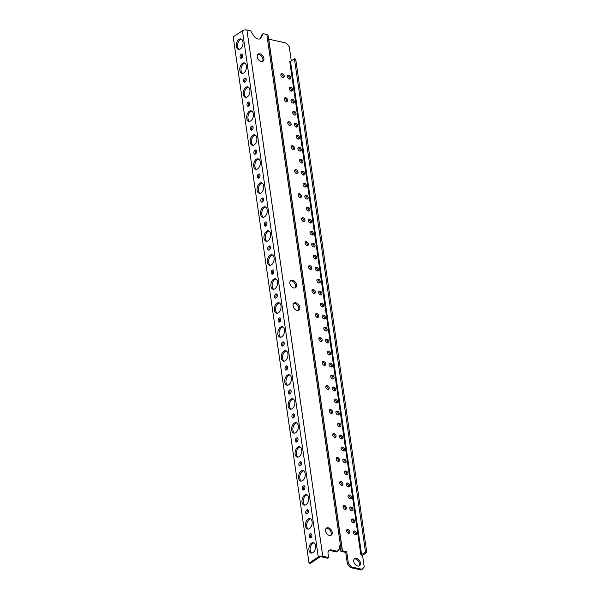<?xml version="1.0" encoding="UTF-8"?>
<svg xmlns="http://www.w3.org/2000/svg" width="600" height="600" viewBox="0 0 600 600"><rect width="100%" height="100%" fill="white"/><g stroke="black" fill="none" stroke-linecap="round" stroke-linejoin="round"><path stroke-width="0.9" d="M339.105 546.683L339.765 546.832A1.073 0.458 171.8 0 1 340.163 547.118L340.163 547.11A1.073 0.458 171.8 0 0 340.163 547.118L340.44 550.59A3.218 1.365 -8.2 0 0 340.447 550.627A3.218 1.365 -8.2 0 0 341.647 551.482L345.72 552.405L346.71 551.745L348.397 563.46L347.407 564.12L345.72 552.405M347.407 564.12L350.325 567.562L361.147 570L362.138 569.34L351.315 566.903L348.397 563.46M280.965 74.377A2.145 1.44 -123.6 0 1 281.272 74.415A2.145 1.44 -123.6 0 1 282.862 75.705A2.145 1.44 -123.6 0 1 283.125 77.625M289.358 87.87A2.145 1.44 -123.6 0 1 289.665 87.907A2.145 1.44 -123.6 0 1 291.248 89.198A2.145 1.44 -123.6 0 1 291.517 91.125M325.897 386.183A2.145 1.44 -123.6 0 1 328.155 389.092A2.145 1.44 -123.6 0 1 328.058 389.438M354.263 559.005A4.282 2.888 -123.6 0 1 355.53 558.99A4.282 2.888 -123.6 0 1 358.92 561.982A4.282 2.888 -123.6 0 1 358.897 565.987M346.635 530.092A2.145 1.44 -123.6 0 1 346.942 530.13A2.145 1.44 -123.6 0 1 348.532 531.428A2.145 1.44 -123.6 0 1 348.795 533.347M353.295 531.6A2.145 1.44 -123.6 0 1 353.603 531.638A2.145 1.44 -123.6 0 1 355.192 532.928A2.145 1.44 -123.6 0 1 355.455 534.847M351.57 519.607A2.145 1.44 -123.6 0 1 351.877 519.638A2.145 1.44 -123.6 0 1 353.46 520.935A2.145 1.44 -123.6 0 1 353.73 522.855M349.837 507.615A2.145 1.44 -123.6 0 1 350.153 507.645A2.145 1.44 -123.6 0 1 351.735 508.942A2.145 1.44 -123.6 0 1 351.998 510.862M343.178 506.107A2.145 1.44 -123.6 0 1 343.485 506.145A2.145 1.44 -123.6 0 1 345.075 507.442A2.145 1.44 -123.6 0 1 345.337 509.362M348.112 495.623A2.145 1.44 -123.6 0 1 348.42 495.653A2.145 1.44 -123.6 0 1 350.01 496.95A2.145 1.44 -123.6 0 1 350.272 498.87M346.388 483.63A2.145 1.44 -123.6 0 1 346.695 483.66A2.145 1.44 -123.6 0 1 348.278 484.957A2.145 1.44 -123.6 0 1 348.548 486.877M339.72 482.123A2.145 1.44 -123.6 0 1 340.035 482.16A2.145 1.44 -123.6 0 1 341.618 483.457A2.145 1.44 -123.6 0 1 341.88 485.377M344.655 471.638A2.145 1.44 -123.6 0 1 344.962 471.668A2.145 1.44 -123.6 0 1 346.553 472.965A2.145 1.44 -123.6 0 1 346.815 474.885M342.93 459.645A2.145 1.44 -123.6 0 1 343.237 459.675A2.145 1.44 -123.6 0 1 344.82 460.972A2.145 1.44 -123.6 0 1 345.09 462.893M336.27 458.138A2.145 1.44 -123.6 0 1 336.577 458.175A2.145 1.44 -123.6 0 1 338.16 459.472A2.145 1.44 -123.6 0 1 338.43 461.393M341.197 447.653A2.145 1.44 -123.6 0 1 341.505 447.683A2.145 1.44 -123.6 0 1 343.095 448.98A2.145 1.44 -123.6 0 1 343.358 450.9M339.472 435.66A2.145 1.44 -123.6 0 1 339.78 435.69A2.145 1.44 -123.6 0 1 341.362 436.987A2.145 1.44 -123.6 0 1 341.632 438.908M332.812 434.153A2.145 1.44 -123.6 0 1 333.12 434.19A2.145 1.44 -123.6 0 1 334.702 435.48A2.145 1.44 -123.6 0 1 334.972 437.408M337.74 423.668A2.145 1.44 -123.6 0 1 338.055 423.697A2.145 1.44 -123.6 0 1 339.638 424.995A2.145 1.44 -123.6 0 1 339.9 426.915M336.015 411.668A2.145 1.44 -123.6 0 1 336.322 411.705A2.145 1.44 -123.6 0 1 337.913 413.002A2.145 1.44 -123.6 0 1 338.175 414.923M329.355 410.168A2.145 1.44 -123.6 0 1 329.663 410.205A2.145 1.44 -123.6 0 1 331.245 411.495A2.145 1.44 -123.6 0 1 331.515 413.423M334.29 399.675A2.145 1.44 -123.6 0 1 334.597 399.713A2.145 1.44 -123.6 0 1 336.18 401.01A2.145 1.44 -123.6 0 1 336.45 402.93M284.423 98.363A2.145 1.44 -123.6 0 1 284.73 98.4A2.145 1.44 -123.6 0 1 286.312 99.69A2.145 1.44 -123.6 0 1 286.582 101.618M291.082 99.863A2.145 1.44 -123.6 0 1 291.39 99.9A2.145 1.44 -123.6 0 1 292.98 101.19A2.145 1.44 -123.6 0 1 293.243 103.118M292.808 111.855A2.145 1.44 -123.6 0 1 293.123 111.892A2.145 1.44 -123.6 0 1 294.705 113.183A2.145 1.44 -123.6 0 1 294.975 115.11M287.88 122.347A2.145 1.44 -123.6 0 1 288.188 122.385A2.145 1.44 -123.6 0 1 289.77 123.675A2.145 1.44 -123.6 0 1 290.04 125.602M294.54 123.847A2.145 1.44 -123.6 0 1 294.847 123.885A2.145 1.44 -123.6 0 1 296.43 125.175A2.145 1.44 -123.6 0 1 296.7 127.102M296.265 135.84A2.145 1.44 -123.6 0 1 296.572 135.877A2.145 1.44 -123.6 0 1 298.163 137.167A2.145 1.44 -123.6 0 1 298.425 139.095M291.337 146.333A2.145 1.44 -123.6 0 1 291.645 146.37A2.145 1.44 -123.6 0 1 293.228 147.66A2.145 1.44 -123.6 0 1 293.498 149.587M297.998 147.833A2.145 1.44 -123.6 0 1 298.305 147.87A2.145 1.44 -123.6 0 1 299.888 149.16A2.145 1.44 -123.6 0 1 300.157 151.087M299.722 159.825A2.145 1.44 -123.6 0 1 300.03 159.863A2.145 1.44 -123.6 0 1 301.62 161.153A2.145 1.44 -123.6 0 1 301.882 163.08M294.788 170.317A2.145 1.44 -123.6 0 1 295.103 170.355A2.145 1.44 -123.6 0 1 296.685 171.645A2.145 1.44 -123.6 0 1 296.947 173.572M301.455 171.817A2.145 1.44 -123.6 0 1 301.763 171.855A2.145 1.44 -123.6 0 1 303.345 173.145A2.145 1.44 -123.6 0 1 303.615 175.072M303.18 183.81A2.145 1.44 -123.6 0 1 303.487 183.847A2.145 1.44 -123.6 0 1 305.077 185.137A2.145 1.44 -123.6 0 1 305.34 187.065M298.245 194.303A2.145 1.44 -123.6 0 1 298.553 194.34A2.145 1.44 -123.6 0 1 300.142 195.63A2.145 1.44 -123.6 0 1 300.405 197.558M304.905 195.803A2.145 1.44 -123.6 0 1 305.22 195.84A2.145 1.44 -123.6 0 1 306.803 197.13A2.145 1.44 -123.6 0 1 307.065 199.058M306.638 207.795A2.145 1.44 -123.6 0 1 306.945 207.833A2.145 1.44 -123.6 0 1 308.528 209.123A2.145 1.44 -123.6 0 1 308.798 211.05M301.702 218.288A2.145 1.44 -123.6 0 1 302.01 218.325A2.145 1.44 -123.6 0 1 303.6 219.615A2.145 1.44 -123.6 0 1 303.862 221.542M308.362 219.788A2.145 1.44 -123.6 0 1 308.67 219.825A2.145 1.44 -123.6 0 1 310.26 221.115A2.145 1.44 -123.6 0 1 310.522 223.042M310.095 231.78A2.145 1.44 -123.6 0 1 310.403 231.817A2.145 1.44 -123.6 0 1 311.985 233.108A2.145 1.44 -123.6 0 1 312.255 235.035M305.16 242.272A2.145 1.44 -123.6 0 1 305.468 242.31A2.145 1.44 -123.6 0 1 307.058 243.6A2.145 1.44 -123.6 0 1 307.32 245.528M311.82 243.772A2.145 1.44 -123.6 0 1 312.127 243.81A2.145 1.44 -123.6 0 1 313.718 245.108A2.145 1.44 -123.6 0 1 313.98 247.028M313.553 255.765A2.145 1.44 -123.6 0 1 313.86 255.803A2.145 1.44 -123.6 0 1 315.442 257.1A2.145 1.44 -123.6 0 1 315.712 259.02M308.618 266.257A2.145 1.44 -123.6 0 1 308.925 266.295A2.145 1.44 -123.6 0 1 310.507 267.585A2.145 1.44 -123.6 0 1 310.778 269.513M315.278 267.757A2.145 1.44 -123.6 0 1 315.585 267.795A2.145 1.44 -123.6 0 1 317.175 269.093A2.145 1.44 -123.6 0 1 317.438 271.013M317.002 279.75A2.145 1.44 -123.6 0 1 317.317 279.788A2.145 1.44 -123.6 0 1 318.9 281.085A2.145 1.44 -123.6 0 1 319.163 283.005M312.075 290.243A2.145 1.44 -123.6 0 1 312.382 290.28A2.145 1.44 -123.6 0 1 313.965 291.57A2.145 1.44 -123.6 0 1 314.235 293.498M318.735 291.743A2.145 1.44 -123.6 0 1 319.043 291.78A2.145 1.44 -123.6 0 1 320.625 293.077A2.145 1.44 -123.6 0 1 320.895 294.998M320.46 303.735A2.145 1.44 -123.6 0 1 320.767 303.772A2.145 1.44 -123.6 0 1 322.358 305.07A2.145 1.44 -123.6 0 1 322.62 306.99M315.525 314.228A2.145 1.44 -123.6 0 1 315.84 314.265A2.145 1.44 -123.6 0 1 317.423 315.555A2.145 1.44 -123.6 0 1 317.692 317.483M322.192 315.728A2.145 1.44 -123.6 0 1 322.5 315.765A2.145 1.44 -123.6 0 1 324.082 317.062A2.145 1.44 -123.6 0 1 324.353 318.983M323.918 327.72A2.145 1.44 -123.6 0 1 324.225 327.757A2.145 1.44 -123.6 0 1 325.815 329.055A2.145 1.44 -123.6 0 1 326.077 330.975M318.983 338.212A2.145 1.44 -123.6 0 1 319.29 338.25A2.145 1.44 -123.6 0 1 320.88 339.54A2.145 1.44 -123.6 0 1 321.142 341.468M325.642 339.712A2.145 1.44 -123.6 0 1 325.957 339.75A2.145 1.44 -123.6 0 1 327.54 341.048A2.145 1.44 -123.6 0 1 327.81 342.968M327.375 351.705A2.145 1.44 -123.6 0 1 327.683 351.743A2.145 1.44 -123.6 0 1 329.265 353.04A2.145 1.44 -123.6 0 1 329.535 354.96M322.44 362.197A2.145 1.44 -123.6 0 1 322.748 362.235A2.145 1.44 -123.6 0 1 324.337 363.525A2.145 1.44 -123.6 0 1 324.6 365.452M329.1 363.697A2.145 1.44 -123.6 0 1 329.415 363.735A2.145 1.44 -123.6 0 1 330.998 365.032A2.145 1.44 -123.6 0 1 331.26 366.952M330.832 375.69A2.145 1.44 -123.6 0 1 331.14 375.728A2.145 1.44 -123.6 0 1 332.722 377.025A2.145 1.44 -123.6 0 1 332.993 378.945M332.558 387.683A2.145 1.44 -123.6 0 1 334.815 390.592A2.145 1.44 -123.6 0 1 334.718 390.938M287.625 75.877A2.145 1.44 -123.6 0 1 287.933 75.915A2.145 1.44 -123.6 0 1 289.522 77.205A2.145 1.44 -123.6 0 1 289.785 79.133M289.478 79.095A2.145 1.44 56.4 0 0 290.385 78.96A2.145 1.44 56.4 0 0 290.707 76.957A2.145 1.44 56.4 0 0 288.923 75.255A2.145 1.44 56.4 0 0 288.015 75.39A2.145 1.44 56.4 0 0 287.7 77.4A2.145 1.44 56.4 0 0 289.478 79.095M341.76 546.952L268.043 35.385A3.218 1.365 171.8 0 0 268.043 35.348A3.218 1.365 171.8 0 0 266.835 34.492L263.138 33.652L261.39 37.402A5.887 3.968 56.4 0 1 260.377 38.602A5.887 3.968 56.4 0 1 253.673 35.662L250.688 30.848L246.923 30A3.218 1.365 171.8 0 0 242.445 30.75L233.212 36.885L309.045 563.123L318.278 556.987A3.218 1.365 -8.2 0 1 322.755 556.237L328.582 557.55L328.043 553.808A5.355 3.607 56.4 0 1 329.25 550.283A5.355 3.607 56.4 0 1 331.515 549.952L337.35 551.265L339.428 548.947L338.97 545.775L340.567 546.135A3.218 1.365 -8.2 0 1 341.767 546.99A3.218 1.365 -8.2 0 1 341.775 547.028L342.053 550.485A1.073 0.458 171.8 0 0 342.053 550.5A1.073 0.458 171.8 0 0 342.457 550.785L268.725 39.142L286.305 43.102L289.215 46.545L291.285 60.885M362.138 569.34L364.222 567.03L362.535 555.315L360.87 554.94L365.543 552.21L294.435 58.793L295.688 59.07L366.788 552.487L365.543 552.21M342.457 550.785L346.71 551.745M282.817 77.595A2.145 1.44 56.4 0 0 283.725 77.46A2.145 1.44 56.4 0 0 284.048 75.45A2.145 1.44 56.4 0 0 282.263 73.755A2.145 1.44 56.4 0 0 281.355 73.89A2.145 1.44 56.4 0 0 281.032 75.892A2.145 1.44 56.4 0 0 282.817 77.595M291.202 91.088A2.145 1.44 56.4 0 0 292.118 90.953A2.145 1.44 56.4 0 0 292.433 88.95A2.145 1.44 56.4 0 0 290.655 87.248A2.145 1.44 56.4 0 0 289.748 87.383A2.145 1.44 56.4 0 0 289.425 89.392A2.145 1.44 56.4 0 0 291.202 91.088M329.145 388.433A2.145 1.44 56.4 0 0 328.237 386.16A2.145 1.44 56.4 0 0 326.288 385.695A2.145 1.44 56.4 0 0 325.972 387.72A2.145 1.44 56.4 0 0 328.657 389.265A2.145 1.44 56.4 0 0 329.145 388.433M357.63 566.002A4.282 2.888 56.4 0 0 359.445 565.74A4.282 2.888 56.4 0 0 360.082 561.727A4.282 2.888 56.4 0 0 356.52 558.33A4.282 2.888 56.4 0 0 354.705 558.6A4.282 2.888 56.4 0 0 354.067 562.612A4.282 2.888 56.4 0 0 357.63 566.002M348.487 533.31A2.145 1.44 56.4 0 0 349.395 533.175A2.145 1.44 56.4 0 0 349.718 531.173A2.145 1.44 56.4 0 0 347.933 529.477A2.145 1.44 56.4 0 0 347.025 529.605A2.145 1.44 56.4 0 0 346.71 531.615A2.145 1.44 56.4 0 0 348.487 533.31M355.147 534.817A2.145 1.44 56.4 0 0 356.055 534.683A2.145 1.44 56.4 0 0 356.377 532.673A2.145 1.44 56.4 0 0 354.593 530.977A2.145 1.44 56.4 0 0 353.685 531.112A2.145 1.44 56.4 0 0 353.37 533.115A2.145 1.44 56.4 0 0 355.147 534.817M353.423 522.825A2.145 1.44 56.4 0 0 354.33 522.69A2.145 1.44 56.4 0 0 354.645 520.68A2.145 1.44 56.4 0 0 352.868 518.985A2.145 1.44 56.4 0 0 351.96 519.12A2.145 1.44 56.4 0 0 351.638 521.123A2.145 1.44 56.4 0 0 353.423 522.825M351.69 510.832A2.145 1.44 56.4 0 0 352.597 510.697A2.145 1.44 56.4 0 0 352.92 508.688A2.145 1.44 56.4 0 0 351.142 506.993A2.145 1.44 56.4 0 0 350.228 507.127A2.145 1.44 56.4 0 0 349.913 509.13A2.145 1.44 56.4 0 0 351.69 510.832M345.03 509.325A2.145 1.44 56.4 0 0 345.938 509.19A2.145 1.44 56.4 0 0 346.26 507.188A2.145 1.44 56.4 0 0 344.475 505.493A2.145 1.44 56.4 0 0 343.567 505.62A2.145 1.44 56.4 0 0 343.252 507.63A2.145 1.44 56.4 0 0 345.03 509.325M349.965 498.84A2.145 1.44 56.4 0 0 350.873 498.705A2.145 1.44 56.4 0 0 351.188 496.695A2.145 1.44 56.4 0 0 349.41 495A2.145 1.44 56.4 0 0 348.502 495.135A2.145 1.44 56.4 0 0 348.18 497.138A2.145 1.44 56.4 0 0 349.965 498.84M348.233 486.847A2.145 1.44 56.4 0 0 349.147 486.713A2.145 1.44 56.4 0 0 349.462 484.702A2.145 1.44 56.4 0 0 347.685 483.007A2.145 1.44 56.4 0 0 346.778 483.143A2.145 1.44 56.4 0 0 346.455 485.145A2.145 1.44 56.4 0 0 348.233 486.847M341.572 485.34A2.145 1.44 56.4 0 0 342.48 485.205A2.145 1.44 56.4 0 0 342.803 483.202A2.145 1.44 56.4 0 0 341.017 481.507A2.145 1.44 56.4 0 0 340.11 481.635A2.145 1.44 56.4 0 0 339.795 483.645A2.145 1.44 56.4 0 0 341.572 485.34M346.507 474.847A2.145 1.44 56.4 0 0 347.415 474.72A2.145 1.44 56.4 0 0 347.737 472.71A2.145 1.44 56.4 0 0 345.952 471.015A2.145 1.44 56.4 0 0 345.045 471.15A2.145 1.44 56.4 0 0 344.73 473.153A2.145 1.44 56.4 0 0 346.507 474.847M344.782 462.855A2.145 1.44 56.4 0 0 345.69 462.728A2.145 1.44 56.4 0 0 346.005 460.717A2.145 1.44 56.4 0 0 344.228 459.022A2.145 1.44 56.4 0 0 343.32 459.158A2.145 1.44 56.4 0 0 342.998 461.16A2.145 1.44 56.4 0 0 344.782 462.855M338.115 461.355A2.145 1.44 56.4 0 0 339.03 461.22A2.145 1.44 56.4 0 0 339.345 459.217A2.145 1.44 56.4 0 0 337.567 457.515A2.145 1.44 56.4 0 0 336.653 457.65A2.145 1.44 56.4 0 0 336.337 459.66A2.145 1.44 56.4 0 0 338.115 461.355M343.05 450.862A2.145 1.44 56.4 0 0 343.957 450.735A2.145 1.44 56.4 0 0 344.28 448.725A2.145 1.44 56.4 0 0 342.495 447.03A2.145 1.44 56.4 0 0 341.587 447.165A2.145 1.44 56.4 0 0 341.272 449.168A2.145 1.44 56.4 0 0 343.05 450.862M341.325 438.87A2.145 1.44 56.4 0 0 342.233 438.743A2.145 1.44 56.4 0 0 342.548 436.732A2.145 1.44 56.4 0 0 340.77 435.037A2.145 1.44 56.4 0 0 339.862 435.173A2.145 1.44 56.4 0 0 339.54 437.175A2.145 1.44 56.4 0 0 341.325 438.87M334.665 437.37A2.145 1.44 56.4 0 0 335.572 437.235A2.145 1.44 56.4 0 0 335.888 435.232A2.145 1.44 56.4 0 0 334.11 433.53A2.145 1.44 56.4 0 0 333.202 433.665A2.145 1.44 56.4 0 0 332.88 435.675A2.145 1.44 56.4 0 0 334.665 437.37M339.593 426.877A2.145 1.44 56.4 0 0 340.5 426.75A2.145 1.44 56.4 0 0 340.822 424.74A2.145 1.44 56.4 0 0 339.045 423.045A2.145 1.44 56.4 0 0 338.13 423.18A2.145 1.44 56.4 0 0 337.815 425.183A2.145 1.44 56.4 0 0 339.593 426.877M337.868 414.885A2.145 1.44 56.4 0 0 338.775 414.757A2.145 1.44 56.4 0 0 339.097 412.748A2.145 1.44 56.4 0 0 337.312 411.053A2.145 1.44 56.4 0 0 336.405 411.188A2.145 1.44 56.4 0 0 336.082 413.19A2.145 1.44 56.4 0 0 337.868 414.885M331.207 413.385A2.145 1.44 56.4 0 0 332.115 413.25A2.145 1.44 56.4 0 0 332.43 411.248A2.145 1.44 56.4 0 0 330.653 409.545A2.145 1.44 56.4 0 0 329.745 409.68A2.145 1.44 56.4 0 0 329.423 411.69A2.145 1.44 56.4 0 0 331.207 413.385M336.135 402.893A2.145 1.44 56.4 0 0 337.05 402.765A2.145 1.44 56.4 0 0 337.365 400.755A2.145 1.44 56.4 0 0 335.587 399.06A2.145 1.44 56.4 0 0 334.68 399.195A2.145 1.44 56.4 0 0 334.358 401.197A2.145 1.44 56.4 0 0 336.135 402.893M286.275 101.58A2.145 1.44 56.4 0 0 287.183 101.445A2.145 1.44 56.4 0 0 287.498 99.435A2.145 1.44 56.4 0 0 285.72 97.74A2.145 1.44 56.4 0 0 284.812 97.875A2.145 1.44 56.4 0 0 284.49 99.877A2.145 1.44 56.4 0 0 286.275 101.58M292.935 103.08A2.145 1.44 56.4 0 0 293.843 102.945A2.145 1.44 56.4 0 0 294.165 100.942A2.145 1.44 56.4 0 0 292.38 99.24A2.145 1.44 56.4 0 0 291.472 99.375A2.145 1.44 56.4 0 0 291.157 101.385A2.145 1.44 56.4 0 0 292.935 103.08M294.66 115.073A2.145 1.44 56.4 0 0 295.567 114.938A2.145 1.44 56.4 0 0 295.89 112.935A2.145 1.44 56.4 0 0 294.112 111.233A2.145 1.44 56.4 0 0 293.197 111.368A2.145 1.44 56.4 0 0 292.882 113.377A2.145 1.44 56.4 0 0 294.66 115.073M289.733 125.565A2.145 1.44 56.4 0 0 290.64 125.43A2.145 1.44 56.4 0 0 290.955 123.42A2.145 1.44 56.4 0 0 289.178 121.725A2.145 1.44 56.4 0 0 288.27 121.86A2.145 1.44 56.4 0 0 287.947 123.863A2.145 1.44 56.4 0 0 289.733 125.565M296.392 127.065A2.145 1.44 56.4 0 0 297.3 126.93A2.145 1.44 56.4 0 0 297.615 124.927A2.145 1.44 56.4 0 0 295.837 123.225A2.145 1.44 56.4 0 0 294.93 123.36A2.145 1.44 56.4 0 0 294.608 125.37A2.145 1.44 56.4 0 0 296.392 127.065M298.118 139.058A2.145 1.44 56.4 0 0 299.025 138.922A2.145 1.44 56.4 0 0 299.347 136.92A2.145 1.44 56.4 0 0 297.562 135.218A2.145 1.44 56.4 0 0 296.655 135.352A2.145 1.44 56.4 0 0 296.34 137.363A2.145 1.44 56.4 0 0 298.118 139.058M293.183 149.55A2.145 1.44 56.4 0 0 294.097 149.415A2.145 1.44 56.4 0 0 294.413 147.405A2.145 1.44 56.4 0 0 292.635 145.71A2.145 1.44 56.4 0 0 291.728 145.845A2.145 1.44 56.4 0 0 291.405 147.847A2.145 1.44 56.4 0 0 293.183 149.55M299.85 151.05A2.145 1.44 56.4 0 0 300.757 150.915A2.145 1.44 56.4 0 0 301.072 148.913A2.145 1.44 56.4 0 0 299.295 147.21A2.145 1.44 56.4 0 0 298.388 147.345A2.145 1.44 56.4 0 0 298.065 149.355A2.145 1.44 56.4 0 0 299.85 151.05M301.575 163.042A2.145 1.44 56.4 0 0 302.483 162.907A2.145 1.44 56.4 0 0 302.805 160.905A2.145 1.44 56.4 0 0 301.02 159.203A2.145 1.44 56.4 0 0 300.112 159.337A2.145 1.44 56.4 0 0 299.798 161.347A2.145 1.44 56.4 0 0 301.575 163.042M296.64 173.535A2.145 1.44 56.4 0 0 297.548 173.4A2.145 1.44 56.4 0 0 297.87 171.39A2.145 1.44 56.4 0 0 296.093 169.695A2.145 1.44 56.4 0 0 295.178 169.83A2.145 1.44 56.4 0 0 294.862 171.833A2.145 1.44 56.4 0 0 296.64 173.535M303.3 175.035A2.145 1.44 56.4 0 0 304.215 174.9A2.145 1.44 56.4 0 0 304.53 172.898A2.145 1.44 56.4 0 0 302.752 171.195A2.145 1.44 56.4 0 0 301.845 171.33A2.145 1.44 56.4 0 0 301.522 173.34A2.145 1.44 56.4 0 0 303.3 175.035M305.032 187.028A2.145 1.44 56.4 0 0 305.94 186.892A2.145 1.44 56.4 0 0 306.263 184.89A2.145 1.44 56.4 0 0 304.478 183.188A2.145 1.44 56.4 0 0 303.57 183.322A2.145 1.44 56.4 0 0 303.248 185.333A2.145 1.44 56.4 0 0 305.032 187.028M300.097 197.52A2.145 1.44 56.4 0 0 301.005 197.385A2.145 1.44 56.4 0 0 301.327 195.375A2.145 1.44 56.4 0 0 299.543 193.68A2.145 1.44 56.4 0 0 298.635 193.815A2.145 1.44 56.4 0 0 298.32 195.825A2.145 1.44 56.4 0 0 300.097 197.52M306.757 199.02A2.145 1.44 56.4 0 0 307.665 198.885A2.145 1.44 56.4 0 0 307.987 196.882A2.145 1.44 56.4 0 0 306.21 195.18A2.145 1.44 56.4 0 0 305.295 195.315A2.145 1.44 56.4 0 0 304.98 197.325A2.145 1.44 56.4 0 0 306.757 199.02M308.49 211.013A2.145 1.44 56.4 0 0 309.397 210.877A2.145 1.44 56.4 0 0 309.712 208.875A2.145 1.44 56.4 0 0 307.935 207.173A2.145 1.44 56.4 0 0 307.028 207.308A2.145 1.44 56.4 0 0 306.705 209.317A2.145 1.44 56.4 0 0 308.49 211.013M303.555 221.505A2.145 1.44 56.4 0 0 304.462 221.37A2.145 1.44 56.4 0 0 304.785 219.36A2.145 1.44 56.4 0 0 303 217.665A2.145 1.44 56.4 0 0 302.093 217.8A2.145 1.44 56.4 0 0 301.778 219.81A2.145 1.44 56.4 0 0 303.555 221.505M310.215 223.005A2.145 1.44 56.4 0 0 311.123 222.87A2.145 1.44 56.4 0 0 311.445 220.868A2.145 1.44 56.4 0 0 309.66 219.165A2.145 1.44 56.4 0 0 308.752 219.3A2.145 1.44 56.4 0 0 308.438 221.31A2.145 1.44 56.4 0 0 310.215 223.005M311.947 234.998A2.145 1.44 56.4 0 0 312.855 234.862A2.145 1.44 56.4 0 0 313.17 232.86A2.145 1.44 56.4 0 0 311.392 231.157A2.145 1.44 56.4 0 0 310.485 231.292A2.145 1.44 56.4 0 0 310.163 233.303A2.145 1.44 56.4 0 0 311.947 234.998M307.013 245.49A2.145 1.44 56.4 0 0 307.92 245.355A2.145 1.44 56.4 0 0 308.235 243.345A2.145 1.44 56.4 0 0 306.457 241.65A2.145 1.44 56.4 0 0 305.55 241.785A2.145 1.44 56.4 0 0 305.228 243.795A2.145 1.44 56.4 0 0 307.013 245.49M313.673 246.99A2.145 1.44 56.4 0 0 314.58 246.855A2.145 1.44 56.4 0 0 314.903 244.853A2.145 1.44 56.4 0 0 313.118 243.15A2.145 1.44 56.4 0 0 312.21 243.285A2.145 1.44 56.4 0 0 311.895 245.295A2.145 1.44 56.4 0 0 313.673 246.99M315.397 258.983A2.145 1.44 56.4 0 0 316.312 258.847A2.145 1.44 56.4 0 0 316.627 256.845A2.145 1.44 56.4 0 0 314.85 255.142A2.145 1.44 56.4 0 0 313.935 255.278A2.145 1.44 56.4 0 0 313.62 257.288A2.145 1.44 56.4 0 0 315.397 258.983M310.47 269.475A2.145 1.44 56.4 0 0 311.377 269.34A2.145 1.44 56.4 0 0 311.692 267.337A2.145 1.44 56.4 0 0 309.915 265.635A2.145 1.44 56.4 0 0 309.007 265.77A2.145 1.44 56.4 0 0 308.685 267.78A2.145 1.44 56.4 0 0 310.47 269.475M317.13 270.975A2.145 1.44 56.4 0 0 318.038 270.84A2.145 1.44 56.4 0 0 318.353 268.837A2.145 1.44 56.4 0 0 316.575 267.142A2.145 1.44 56.4 0 0 315.668 267.27A2.145 1.44 56.4 0 0 315.345 269.28A2.145 1.44 56.4 0 0 317.13 270.975M318.855 282.968A2.145 1.44 56.4 0 0 319.763 282.832A2.145 1.44 56.4 0 0 320.085 280.83A2.145 1.44 56.4 0 0 318.3 279.135A2.145 1.44 56.4 0 0 317.392 279.263A2.145 1.44 56.4 0 0 317.077 281.272A2.145 1.44 56.4 0 0 318.855 282.968M313.92 293.46A2.145 1.44 56.4 0 0 314.835 293.325A2.145 1.44 56.4 0 0 315.15 291.322A2.145 1.44 56.4 0 0 313.373 289.62A2.145 1.44 56.4 0 0 312.465 289.755A2.145 1.44 56.4 0 0 312.142 291.765A2.145 1.44 56.4 0 0 313.92 293.46M320.587 294.96A2.145 1.44 56.4 0 0 321.495 294.825A2.145 1.44 56.4 0 0 321.81 292.822A2.145 1.44 56.4 0 0 320.032 291.127A2.145 1.44 56.4 0 0 319.125 291.255A2.145 1.44 56.4 0 0 318.803 293.265A2.145 1.44 56.4 0 0 320.587 294.96M322.312 306.952A2.145 1.44 56.4 0 0 323.22 306.817A2.145 1.44 56.4 0 0 323.543 304.815A2.145 1.44 56.4 0 0 321.757 303.12A2.145 1.44 56.4 0 0 320.85 303.248A2.145 1.44 56.4 0 0 320.535 305.257A2.145 1.44 56.4 0 0 322.312 306.952M317.377 317.445A2.145 1.44 56.4 0 0 318.285 317.31A2.145 1.44 56.4 0 0 318.608 315.308A2.145 1.44 56.4 0 0 316.83 313.605A2.145 1.44 56.4 0 0 315.915 313.74A2.145 1.44 56.4 0 0 315.6 315.75A2.145 1.44 56.4 0 0 317.377 317.445M324.038 318.945A2.145 1.44 56.4 0 0 324.952 318.81A2.145 1.44 56.4 0 0 325.267 316.808A2.145 1.44 56.4 0 0 323.49 315.112A2.145 1.44 56.4 0 0 322.582 315.24A2.145 1.44 56.4 0 0 322.26 317.25A2.145 1.44 56.4 0 0 324.038 318.945M325.77 330.938A2.145 1.44 56.4 0 0 326.678 330.803A2.145 1.44 56.4 0 0 327 328.8A2.145 1.44 56.4 0 0 325.215 327.105A2.145 1.44 56.4 0 0 324.308 327.233A2.145 1.44 56.4 0 0 323.993 329.243A2.145 1.44 56.4 0 0 325.77 330.938M320.835 341.43A2.145 1.44 56.4 0 0 321.743 341.295A2.145 1.44 56.4 0 0 322.065 339.293A2.145 1.44 56.4 0 0 320.28 337.59A2.145 1.44 56.4 0 0 319.373 337.725A2.145 1.44 56.4 0 0 319.058 339.735A2.145 1.44 56.4 0 0 320.835 341.43M327.495 342.93A2.145 1.44 56.4 0 0 328.41 342.795A2.145 1.44 56.4 0 0 328.725 340.793A2.145 1.44 56.4 0 0 326.947 339.097A2.145 1.44 56.4 0 0 326.032 339.225A2.145 1.44 56.4 0 0 325.718 341.235A2.145 1.44 56.4 0 0 327.495 342.93M329.228 354.923A2.145 1.44 56.4 0 0 330.135 354.788A2.145 1.44 56.4 0 0 330.45 352.785A2.145 1.44 56.4 0 0 328.673 351.09A2.145 1.44 56.4 0 0 327.765 351.218A2.145 1.44 56.4 0 0 327.442 353.228A2.145 1.44 56.4 0 0 329.228 354.923M324.293 365.415A2.145 1.44 56.4 0 0 325.2 365.28A2.145 1.44 56.4 0 0 325.522 363.278A2.145 1.44 56.4 0 0 323.737 361.575A2.145 1.44 56.4 0 0 322.83 361.71A2.145 1.44 56.4 0 0 322.515 363.72A2.145 1.44 56.4 0 0 324.293 365.415M330.952 366.915A2.145 1.44 56.4 0 0 331.86 366.78A2.145 1.44 56.4 0 0 332.183 364.778A2.145 1.44 56.4 0 0 330.397 363.082A2.145 1.44 56.4 0 0 329.49 363.218A2.145 1.44 56.4 0 0 329.175 365.22A2.145 1.44 56.4 0 0 330.952 366.915M332.685 378.907A2.145 1.44 56.4 0 0 333.593 378.772A2.145 1.44 56.4 0 0 333.907 376.77A2.145 1.44 56.4 0 0 332.13 375.075A2.145 1.44 56.4 0 0 331.222 375.21A2.145 1.44 56.4 0 0 330.9 377.212A2.145 1.44 56.4 0 0 332.685 378.907M335.805 389.933A2.145 1.44 56.4 0 0 334.897 387.66A2.145 1.44 56.4 0 0 332.947 387.202A2.145 1.44 56.4 0 0 332.632 389.22A2.145 1.44 56.4 0 0 335.317 390.772A2.145 1.44 56.4 0 0 335.805 389.933M329.43 535.463A4.282 2.888 56.4 0 0 331.245 535.192A4.282 2.888 56.4 0 0 331.882 531.18A4.282 2.888 56.4 0 0 328.32 527.79A4.282 2.888 56.4 0 0 326.505 528.053A4.282 2.888 56.4 0 0 325.868 532.072A4.282 2.888 56.4 0 0 329.43 535.463M292.65 280.26A4.282 2.888 -123.6 0 1 296.212 283.657A4.282 2.888 -123.6 0 1 295.575 287.67A4.282 2.888 -123.6 0 1 293.76 287.933A4.282 2.888 -123.6 0 1 290.197 284.543A4.282 2.888 -123.6 0 1 290.835 280.53A4.282 2.888 -123.6 0 1 292.65 280.26M295.897 302.805A4.282 2.888 -123.6 0 1 299.46 306.202A4.282 2.888 -123.6 0 1 298.822 310.215A4.282 2.888 -123.6 0 1 297.007 310.485A4.282 2.888 -123.6 0 1 293.445 307.087A4.282 2.888 -123.6 0 1 294.082 303.075A4.282 2.888 -123.6 0 1 295.897 302.805M261.127 61.515A4.282 2.888 56.4 0 0 262.95 61.245A4.282 2.888 56.4 0 0 263.587 57.233A4.282 2.888 56.4 0 0 260.025 53.843A4.282 2.888 56.4 0 0 258.202 54.105A4.282 2.888 56.4 0 0 257.565 58.117A4.282 2.888 56.4 0 0 261.127 61.515M257.76 54.51A4.282 2.888 -123.6 0 1 259.035 54.495A4.282 2.888 -123.6 0 1 262.418 57.488A4.282 2.888 -123.6 0 1 262.403 61.5M263.138 33.652L262.147 34.312L260.4 38.062A5.887 3.968 -123.6 0 1 259.845 38.873M309.045 563.123L310.29 563.4L319.86 557.048A1.073 0.458 171.8 0 1 321.353 556.8L327.593 558.21L328.582 557.55M328.793 550.673A5.355 3.607 -123.6 0 1 330.525 550.605L336.36 551.925L337.35 551.265M326.062 528.457A4.282 2.888 -123.6 0 1 327.33 528.442A4.282 2.888 -123.6 0 1 330.72 531.442A4.282 2.888 -123.6 0 1 330.697 535.447M290.392 280.935A4.282 2.888 -123.6 0 1 291.66 280.92A4.282 2.888 -123.6 0 1 295.05 283.913A4.282 2.888 -123.6 0 1 295.028 287.918M293.64 303.48A4.282 2.888 -123.6 0 1 294.907 303.465A4.282 2.888 -123.6 0 1 298.298 306.457A4.282 2.888 -123.6 0 1 298.275 310.462M362.535 555.315L366.788 552.487M361.612 554.812L290.513 61.395L294.435 58.793M290.513 61.395L289.763 61.523L360.87 554.94M240.09 57.023A2.145 1.297 -77.3 0 0 240.938 58.238A2.145 1.297 -77.3 0 0 242.288 57.405A2.145 1.297 -77.3 0 0 242.73 55.267A2.145 1.297 -77.3 0 0 241.882 54.052A2.145 1.297 -77.3 0 0 240.532 54.885A2.145 1.297 -77.3 0 0 240.09 57.023M239.835 70.328A5.355 3.24 -77.3 0 0 241.958 73.365A5.355 3.24 -77.3 0 0 245.333 71.28A5.355 3.24 -77.3 0 0 246.435 65.948A5.355 3.24 -77.3 0 0 244.312 62.91A5.355 3.24 -77.3 0 0 240.938 64.995A5.355 3.24 -77.3 0 0 239.835 70.328M243.548 81.008A2.145 1.297 -77.3 0 0 244.395 82.222A2.145 1.297 -77.3 0 0 245.745 81.39A2.145 1.297 -77.3 0 0 246.188 79.252A2.145 1.297 -77.3 0 0 245.34 78.037A2.145 1.297 -77.3 0 0 243.983 78.87A2.145 1.297 -77.3 0 0 243.548 81.008M308.962 550.035A5.355 3.24 -77.3 0 0 311.085 553.065A5.355 3.24 -77.3 0 0 314.46 550.987A5.355 3.24 -77.3 0 0 315.562 545.655A5.355 3.24 -77.3 0 0 313.44 542.618A5.355 3.24 -77.3 0 0 310.065 544.695A5.355 3.24 -77.3 0 0 308.962 550.035M288.48 392.812A2.145 1.297 -77.3 0 0 289.327 394.028A2.145 1.297 -77.3 0 0 290.678 393.195A2.145 1.297 -77.3 0 0 291.12 391.065A2.145 1.297 -77.3 0 0 290.265 389.85A2.145 1.297 -77.3 0 0 288.915 390.683A2.145 1.297 -77.3 0 0 288.48 392.812M288.225 406.118A5.355 3.24 -77.3 0 0 290.347 409.155A5.355 3.24 -77.3 0 0 293.722 407.077A5.355 3.24 -77.3 0 0 294.825 401.737A5.355 3.24 -77.3 0 0 292.702 398.707A5.355 3.24 -77.3 0 0 289.327 400.785A5.355 3.24 -77.3 0 0 288.225 406.118M291.938 416.798A2.145 1.297 -77.3 0 0 292.785 418.013A2.145 1.297 -77.3 0 0 294.135 417.18A2.145 1.297 -77.3 0 0 294.57 415.05A2.145 1.297 -77.3 0 0 293.722 413.835A2.145 1.297 -77.3 0 0 292.373 414.668A2.145 1.297 -77.3 0 0 291.938 416.798M291.683 430.11A5.355 3.24 -77.3 0 0 293.805 433.14A5.355 3.24 -77.3 0 0 297.18 431.062A5.355 3.24 -77.3 0 0 298.282 425.722A5.355 3.24 -77.3 0 0 296.16 422.692A5.355 3.24 -77.3 0 0 292.785 424.77A5.355 3.24 -77.3 0 0 291.683 430.11M295.388 440.783A2.145 1.297 -77.3 0 0 296.235 441.998A2.145 1.297 -77.3 0 0 297.593 441.165A2.145 1.297 -77.3 0 0 298.028 439.035A2.145 1.297 -77.3 0 0 297.18 437.82A2.145 1.297 -77.3 0 0 295.83 438.653A2.145 1.297 -77.3 0 0 295.388 440.783M295.14 454.095A5.355 3.24 -77.3 0 0 297.263 457.125A5.355 3.24 -77.3 0 0 300.638 455.048A5.355 3.24 -77.3 0 0 301.74 449.707A5.355 3.24 -77.3 0 0 299.618 446.678A5.355 3.24 -77.3 0 0 296.243 448.755A5.355 3.24 -77.3 0 0 295.14 454.095M298.845 464.768A2.145 1.297 -77.3 0 0 299.692 465.982A2.145 1.297 -77.3 0 0 301.043 465.15A2.145 1.297 -77.3 0 0 301.485 463.02A2.145 1.297 -77.3 0 0 300.638 461.805A2.145 1.297 -77.3 0 0 299.288 462.638A2.145 1.297 -77.3 0 0 298.845 464.768M298.597 478.08A5.355 3.24 -77.3 0 0 300.712 481.11A5.355 3.24 -77.3 0 0 304.095 479.033A5.355 3.24 -77.3 0 0 305.19 473.7A5.355 3.24 -77.3 0 0 303.075 470.662A5.355 3.24 -77.3 0 0 299.7 472.74A5.355 3.24 -77.3 0 0 298.597 478.08M302.303 488.752A2.145 1.297 -77.3 0 0 303.15 489.967A2.145 1.297 -77.3 0 0 304.5 489.135A2.145 1.297 -77.3 0 0 304.942 487.005A2.145 1.297 -77.3 0 0 304.095 485.79A2.145 1.297 -77.3 0 0 302.745 486.623A2.145 1.297 -77.3 0 0 302.303 488.752M302.055 502.065A5.355 3.24 -77.3 0 0 304.17 505.095A5.355 3.24 -77.3 0 0 307.545 503.018A5.355 3.24 -77.3 0 0 308.647 497.685A5.355 3.24 -77.3 0 0 306.532 494.647A5.355 3.24 -77.3 0 0 303.157 496.725A5.355 3.24 -77.3 0 0 302.055 502.065M305.76 512.737A2.145 1.297 -77.3 0 0 306.608 513.952A2.145 1.297 -77.3 0 0 307.957 513.12A2.145 1.297 -77.3 0 0 308.4 510.99A2.145 1.297 -77.3 0 0 307.553 509.775A2.145 1.297 -77.3 0 0 306.202 510.607A2.145 1.297 -77.3 0 0 305.76 512.737M305.505 526.05A5.355 3.24 -77.3 0 0 307.627 529.08A5.355 3.24 -77.3 0 0 311.002 527.002A5.355 3.24 -77.3 0 0 312.105 521.67A5.355 3.24 -77.3 0 0 309.983 518.632A5.355 3.24 -77.3 0 0 306.608 520.71A5.355 3.24 -77.3 0 0 305.505 526.05M309.218 536.722A2.145 1.297 -77.3 0 0 310.065 537.938A2.145 1.297 -77.3 0 0 311.415 537.105A2.145 1.297 -77.3 0 0 311.858 534.975A2.145 1.297 -77.3 0 0 311.01 533.76A2.145 1.297 -77.3 0 0 309.66 534.592A2.145 1.297 -77.3 0 0 309.218 536.722M285.022 368.827A2.145 1.297 -77.3 0 0 285.87 370.043A2.145 1.297 -77.3 0 0 287.22 369.21A2.145 1.297 -77.3 0 0 287.663 367.08A2.145 1.297 -77.3 0 0 286.815 365.865A2.145 1.297 -77.3 0 0 285.465 366.697A2.145 1.297 -77.3 0 0 285.022 368.827M281.317 358.147A5.355 3.24 -77.3 0 0 283.433 361.185A5.355 3.24 -77.3 0 0 286.808 359.108A5.355 3.24 -77.3 0 0 287.91 353.767A5.355 3.24 -77.3 0 0 285.788 350.737A5.355 3.24 -77.3 0 0 282.413 352.815A5.355 3.24 -77.3 0 0 281.317 358.147M281.565 344.843A2.145 1.297 -77.3 0 0 282.413 346.058A2.145 1.297 -77.3 0 0 283.763 345.225A2.145 1.297 -77.3 0 0 284.205 343.095A2.145 1.297 -77.3 0 0 283.358 341.88A2.145 1.297 -77.3 0 0 282.007 342.712A2.145 1.297 -77.3 0 0 281.565 344.843M277.86 334.163A5.355 3.24 -77.3 0 0 279.975 337.2A5.355 3.24 -77.3 0 0 283.35 335.123A5.355 3.24 -77.3 0 0 284.452 329.782A5.355 3.24 -77.3 0 0 282.337 326.752A5.355 3.24 -77.3 0 0 278.962 328.83A5.355 3.24 -77.3 0 0 277.86 334.163M278.108 320.858A2.145 1.297 -77.3 0 0 278.955 322.072A2.145 1.297 -77.3 0 0 280.305 321.24A2.145 1.297 -77.3 0 0 280.748 319.11A2.145 1.297 -77.3 0 0 279.9 317.895A2.145 1.297 -77.3 0 0 278.55 318.728A2.145 1.297 -77.3 0 0 278.108 320.858M274.403 310.178A5.355 3.24 -77.3 0 0 276.525 313.215A5.355 3.24 -77.3 0 0 279.9 311.138A5.355 3.24 -77.3 0 0 280.995 305.798A5.355 3.24 -77.3 0 0 278.88 302.767A5.355 3.24 -77.3 0 0 275.505 304.845A5.355 3.24 -77.3 0 0 274.403 310.178M274.65 296.873A2.145 1.297 -77.3 0 0 275.498 298.087A2.145 1.297 -77.3 0 0 276.847 297.255A2.145 1.297 -77.3 0 0 277.29 295.118A2.145 1.297 -77.3 0 0 276.442 293.91A2.145 1.297 -77.3 0 0 275.093 294.743A2.145 1.297 -77.3 0 0 274.65 296.873M270.945 286.192A5.355 3.24 -77.3 0 0 273.067 289.23A5.355 3.24 -77.3 0 0 276.442 287.153A5.355 3.24 -77.3 0 0 277.545 281.812A5.355 3.24 -77.3 0 0 275.423 278.782A5.355 3.24 -77.3 0 0 272.048 280.86A5.355 3.24 -77.3 0 0 270.945 286.192M271.192 272.888A2.145 1.297 -77.3 0 0 272.048 274.103A2.145 1.297 -77.3 0 0 273.397 273.27A2.145 1.297 -77.3 0 0 273.832 271.132A2.145 1.297 -77.3 0 0 272.985 269.925A2.145 1.297 -77.3 0 0 271.635 270.757A2.145 1.297 -77.3 0 0 271.192 272.888M267.487 262.207A5.355 3.24 -77.3 0 0 269.61 265.245A5.355 3.24 -77.3 0 0 272.985 263.168A5.355 3.24 -77.3 0 0 274.087 257.827A5.355 3.24 -77.3 0 0 271.965 254.798A5.355 3.24 -77.3 0 0 268.59 256.875A5.355 3.24 -77.3 0 0 267.487 262.207M267.743 248.903A2.145 1.297 -77.3 0 0 268.59 250.118A2.145 1.297 -77.3 0 0 269.94 249.285A2.145 1.297 -77.3 0 0 270.375 247.147A2.145 1.297 -77.3 0 0 269.528 245.94A2.145 1.297 -77.3 0 0 268.178 246.765A2.145 1.297 -77.3 0 0 267.743 248.903M264.03 238.222A5.355 3.24 -77.3 0 0 266.153 241.26A5.355 3.24 -77.3 0 0 269.528 239.183A5.355 3.24 -77.3 0 0 270.63 233.843A5.355 3.24 -77.3 0 0 268.507 230.812A5.355 3.24 -77.3 0 0 265.132 232.89A5.355 3.24 -77.3 0 0 264.03 238.222M264.285 224.917A2.145 1.297 -77.3 0 0 265.132 226.132A2.145 1.297 -77.3 0 0 266.483 225.3A2.145 1.297 -77.3 0 0 266.925 223.163A2.145 1.297 -77.3 0 0 266.077 221.955A2.145 1.297 -77.3 0 0 264.728 222.78A2.145 1.297 -77.3 0 0 264.285 224.917M260.58 214.237A5.355 3.24 -77.3 0 0 262.695 217.275A5.355 3.24 -77.3 0 0 266.07 215.19A5.355 3.24 -77.3 0 0 267.173 209.858A5.355 3.24 -77.3 0 0 265.05 206.82A5.355 3.24 -77.3 0 0 261.675 208.905A5.355 3.24 -77.3 0 0 260.58 214.237M260.827 200.933A2.145 1.297 -77.3 0 0 261.675 202.147A2.145 1.297 -77.3 0 0 263.025 201.315A2.145 1.297 -77.3 0 0 263.468 199.178A2.145 1.297 -77.3 0 0 262.62 197.962A2.145 1.297 -77.3 0 0 261.27 198.795A2.145 1.297 -77.3 0 0 260.827 200.933M257.123 190.252A5.355 3.24 -77.3 0 0 259.237 193.29A5.355 3.24 -77.3 0 0 262.612 191.205A5.355 3.24 -77.3 0 0 263.715 185.873A5.355 3.24 -77.3 0 0 261.6 182.835A5.355 3.24 -77.3 0 0 258.225 184.92A5.355 3.24 -77.3 0 0 257.123 190.252M257.37 176.947A2.145 1.297 -77.3 0 0 258.218 178.163A2.145 1.297 -77.3 0 0 259.567 177.33A2.145 1.297 -77.3 0 0 260.01 175.192A2.145 1.297 -77.3 0 0 259.163 173.977A2.145 1.297 -77.3 0 0 257.812 174.81A2.145 1.297 -77.3 0 0 257.37 176.947M253.665 166.267A5.355 3.24 -77.3 0 0 255.788 169.305A5.355 3.24 -77.3 0 0 259.163 167.22A5.355 3.24 -77.3 0 0 260.257 161.887A5.355 3.24 -77.3 0 0 258.142 158.85A5.355 3.24 -77.3 0 0 254.767 160.935A5.355 3.24 -77.3 0 0 253.665 166.267M253.913 152.962A2.145 1.297 -77.3 0 0 254.76 154.178A2.145 1.297 -77.3 0 0 256.11 153.345A2.145 1.297 -77.3 0 0 256.553 151.208A2.145 1.297 -77.3 0 0 255.705 149.993A2.145 1.297 -77.3 0 0 254.355 150.825A2.145 1.297 -77.3 0 0 253.913 152.962M250.208 142.282A5.355 3.24 -77.3 0 0 252.33 145.32A5.355 3.24 -77.3 0 0 255.705 143.235A5.355 3.24 -77.3 0 0 256.808 137.903A5.355 3.24 -77.3 0 0 254.685 134.865A5.355 3.24 -77.3 0 0 251.31 136.95A5.355 3.24 -77.3 0 0 250.208 142.282M250.455 128.977A2.145 1.297 -77.3 0 0 251.31 130.192A2.145 1.297 -77.3 0 0 252.66 129.36A2.145 1.297 -77.3 0 0 253.095 127.222A2.145 1.297 -77.3 0 0 252.248 126.007A2.145 1.297 -77.3 0 0 250.897 126.84A2.145 1.297 -77.3 0 0 250.455 128.977M246.75 118.297A5.355 3.24 -77.3 0 0 248.873 121.335A5.355 3.24 -77.3 0 0 252.248 119.25A5.355 3.24 -77.3 0 0 253.35 113.917A5.355 3.24 -77.3 0 0 251.228 110.88A5.355 3.24 -77.3 0 0 247.853 112.965A5.355 3.24 -77.3 0 0 246.75 118.297M247.005 104.993A2.145 1.297 -77.3 0 0 247.853 106.208A2.145 1.297 -77.3 0 0 249.202 105.375A2.145 1.297 -77.3 0 0 249.638 103.238A2.145 1.297 -77.3 0 0 248.79 102.023A2.145 1.297 -77.3 0 0 247.44 102.855A2.145 1.297 -77.3 0 0 247.005 104.993M243.292 94.312A5.355 3.24 -77.3 0 0 245.415 97.35A5.355 3.24 -77.3 0 0 248.79 95.265A5.355 3.24 -77.3 0 0 249.892 89.933A5.355 3.24 -77.3 0 0 247.77 86.895A5.355 3.24 -77.3 0 0 244.395 88.98A5.355 3.24 -77.3 0 0 243.292 94.312M291.428 378.368A5.355 3.24 -77.3 0 0 289.245 374.722A5.355 3.24 -77.3 0 0 285.72 377.07A5.355 3.24 -77.3 0 0 284.88 382.71A5.355 3.24 -77.3 0 0 286.89 385.17A5.355 3.24 -77.3 0 0 291.428 378.368M236.385 46.343A5.355 3.24 -77.3 0 0 238.5 49.38A5.355 3.24 -77.3 0 0 241.875 47.295A5.355 3.24 -77.3 0 0 242.978 41.963A5.355 3.24 -77.3 0 0 240.862 38.925A5.355 3.24 -77.3 0 0 237.48 41.01A5.355 3.24 -77.3 0 0 236.385 46.343M239.153 49.418A5.355 3.24 102.7 0 1 237.63 46.627A5.355 3.24 102.7 0 1 241.462 39.172M241.62 58.102A2.145 1.297 102.7 0 1 241.335 57.3A2.145 1.297 102.7 0 1 242.445 54.465M242.61 73.403A5.355 3.24 102.7 0 1 241.087 70.613A5.355 3.24 102.7 0 1 244.92 63.157M245.077 82.088A2.145 1.297 102.7 0 1 244.792 81.285A2.145 1.297 102.7 0 1 245.903 78.457M311.73 553.102A5.355 3.24 102.7 0 1 310.215 550.312A5.355 3.24 102.7 0 1 314.04 542.865M290.01 393.893A2.145 1.297 102.7 0 1 289.725 393.097A2.145 1.297 102.7 0 1 290.835 390.263M290.993 409.192A5.355 3.24 102.7 0 1 289.478 406.403A5.355 3.24 102.7 0 1 293.303 398.947M293.468 417.877A2.145 1.297 102.7 0 1 293.183 417.082A2.145 1.297 102.7 0 1 294.285 414.248M294.45 433.178A5.355 3.24 102.7 0 1 292.935 430.388A5.355 3.24 102.7 0 1 296.76 422.933M296.925 441.862A2.145 1.297 102.7 0 1 296.64 441.067A2.145 1.297 102.7 0 1 297.743 438.232M297.907 457.162A5.355 3.24 102.7 0 1 296.385 454.373A5.355 3.24 102.7 0 1 300.218 446.918M300.382 465.855A2.145 1.297 102.7 0 1 300.097 465.053A2.145 1.297 102.7 0 1 301.2 462.217M301.365 481.147A5.355 3.24 102.7 0 1 299.843 478.357A5.355 3.24 102.7 0 1 303.675 470.903M303.84 489.84A2.145 1.297 102.7 0 1 303.555 489.037A2.145 1.297 102.7 0 1 304.657 486.202M304.822 505.132A5.355 3.24 102.7 0 1 303.3 502.342A5.355 3.24 102.7 0 1 307.132 494.888M307.29 513.825A2.145 1.297 102.7 0 1 307.005 513.023A2.145 1.297 102.7 0 1 308.115 510.188M308.28 529.118A5.355 3.24 102.7 0 1 306.757 526.327A5.355 3.24 102.7 0 1 310.59 518.873M310.748 537.81A2.145 1.297 102.7 0 1 310.462 537.007A2.145 1.297 102.7 0 1 311.572 534.173M286.553 369.907A2.145 1.297 102.7 0 1 286.267 369.112A2.145 1.297 102.7 0 1 287.377 366.278M284.085 361.222A5.355 3.24 102.7 0 1 282.562 358.433A5.355 3.24 102.7 0 1 286.395 350.978M283.103 345.923A2.145 1.297 102.7 0 1 282.817 345.127A2.145 1.297 102.7 0 1 283.92 342.293M280.627 337.237A5.355 3.24 102.7 0 1 279.105 334.447A5.355 3.24 102.7 0 1 282.938 326.993M279.645 321.938A2.145 1.297 102.7 0 1 279.36 321.142A2.145 1.297 102.7 0 1 280.462 318.308M277.17 313.252A5.355 3.24 102.7 0 1 275.647 310.462A5.355 3.24 102.7 0 1 279.48 303.007M276.188 297.952A2.145 1.297 102.7 0 1 275.903 297.157A2.145 1.297 102.7 0 1 277.005 294.322M273.712 289.267A5.355 3.24 102.7 0 1 272.197 286.478A5.355 3.24 102.7 0 1 276.022 279.022M272.73 273.968A2.145 1.297 102.7 0 1 272.445 273.173A2.145 1.297 102.7 0 1 273.548 270.337M270.255 265.282A5.355 3.24 102.7 0 1 268.74 262.493A5.355 3.24 102.7 0 1 272.565 255.038M269.272 249.983A2.145 1.297 102.7 0 1 268.987 249.188A2.145 1.297 102.7 0 1 270.09 246.353M266.798 241.298A5.355 3.24 102.7 0 1 265.282 238.507A5.355 3.24 102.7 0 1 269.108 231.053M265.815 225.998A2.145 1.297 102.7 0 1 265.53 225.202A2.145 1.297 102.7 0 1 266.64 222.368M263.347 217.312A5.355 3.24 102.7 0 1 261.825 214.522A5.355 3.24 102.7 0 1 265.657 207.067M262.365 202.013A2.145 1.297 102.7 0 1 262.072 201.218A2.145 1.297 102.7 0 1 263.183 198.382M259.89 193.327A5.355 3.24 102.7 0 1 258.368 190.538A5.355 3.24 102.7 0 1 262.2 183.083M258.907 178.028A2.145 1.297 102.7 0 1 258.623 177.225A2.145 1.297 102.7 0 1 259.725 174.398M256.433 169.343A5.355 3.24 102.7 0 1 254.91 166.553A5.355 3.24 102.7 0 1 258.743 159.097M255.45 154.042A2.145 1.297 102.7 0 1 255.165 153.24A2.145 1.297 102.7 0 1 256.267 150.413M252.975 145.358A5.355 3.24 102.7 0 1 251.46 142.567A5.355 3.24 102.7 0 1 255.285 135.113M251.993 130.058A2.145 1.297 102.7 0 1 251.708 129.255A2.145 1.297 102.7 0 1 252.81 126.427M249.517 121.373A5.355 3.24 102.7 0 1 248.002 118.583A5.355 3.24 102.7 0 1 251.827 111.127M248.535 106.073A2.145 1.297 102.7 0 1 248.25 105.27A2.145 1.297 102.7 0 1 249.353 102.442M246.06 97.387A5.355 3.24 102.7 0 1 244.545 94.597A5.355 3.24 102.7 0 1 248.37 87.142M287.535 385.207A5.355 3.24 102.7 0 1 286.132 382.995A5.355 3.24 102.7 0 1 289.845 374.962M351.315 566.903L350.325 567.562M340.567 546.135L266.835 34.492M246.923 30L322.755 556.237M261.39 37.402L260.4 38.062M242.445 30.75L318.278 556.987M331.515 549.952L330.525 550.605M341.767 546.99L268.043 35.348"/></g></svg>
